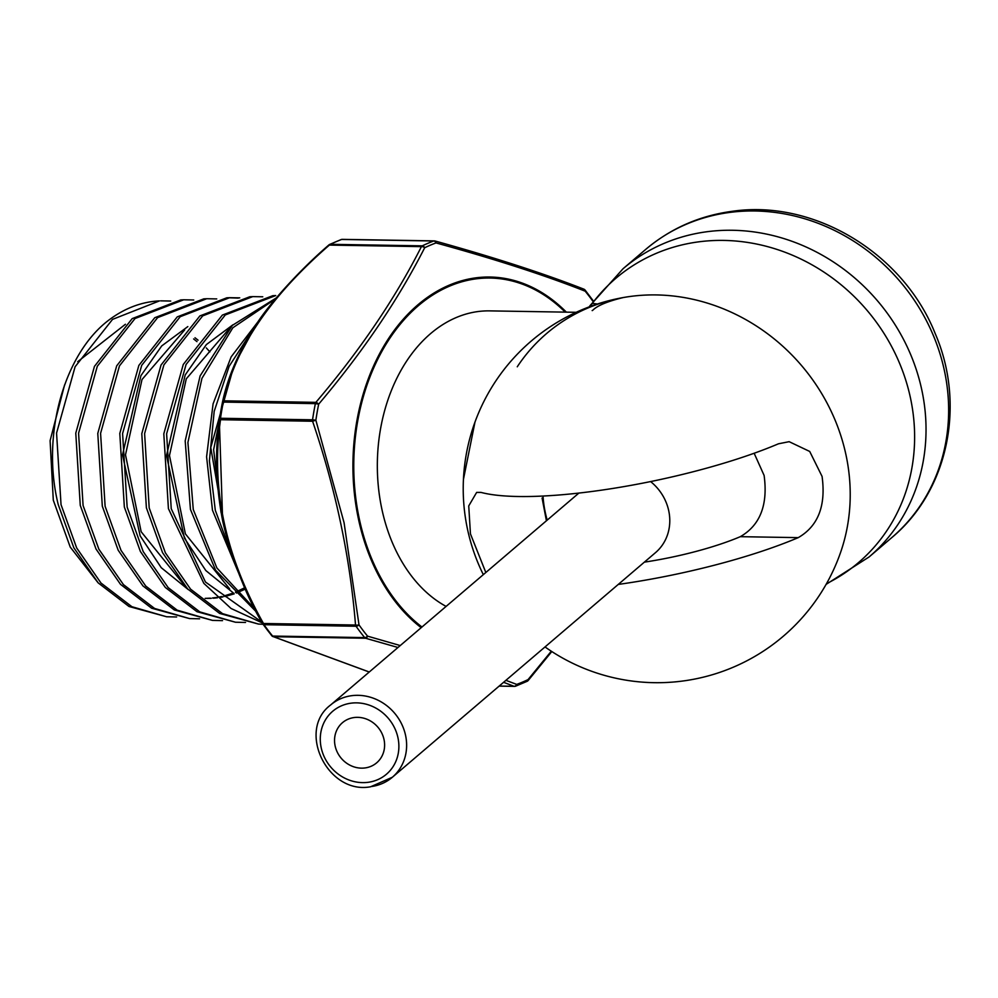 <?xml version="1.0" encoding="UTF-8"?>
<svg xmlns="http://www.w3.org/2000/svg" width="998" height="998" viewBox="0 0 998 998"><rect width="100%" height="100%" fill="white"/><g stroke="black" fill="none" stroke-linecap="round" stroke-linejoin="round"><path stroke-width="1.5" d="M354.265 717.525A26.372 24.027 -130.5 0 0 342.464 722.689A26.372 24.027 -130.5 0 0 337.411 752.442A26.372 24.027 -130.5 0 0 364.894 767.961A26.372 24.027 -130.5 0 0 376.695 762.796A26.372 24.027 -130.5 0 0 381.747 733.043A26.372 24.027 -130.5 0 0 354.265 717.525M371.081 786.561A47.53 43.301 -130.5 0 0 392.351 777.255L655.511 552.63A47.53 43.301 -130.5 0 0 668.76 510.901A47.53 43.301 -130.5 0 0 650.596 481.572M545.02 646.941A194.086 194.086 0 0 0 840.615 552.331L840.615 552.331A189.832 172.991 -130.5 0 0 846.117 455.525A189.832 172.991 -130.5 0 0 631.684 296.269A189.832 172.991 -130.5 0 0 623.164 297.566L623.164 297.566A189.832 172.991 -130.5 0 0 517.263 366.79M446.094 606.41A152.993 109.718 -89 0 1 381.735 508.493A152.993 109.718 -89 0 1 489.594 310.877L576.17 312.312M485.826 572.503L470.445 533.88L468.736 505.924L476.645 492.413L481.061 492.413A187.774 39.683 -11.9 0 0 778.465 443.798L789.144 441.677L809.715 451.458L822.065 476.408C826.082 505.712 818.148 526.133 798.238 537.635L740.316 536.674C760.177 525.235 768.098 504.826 764.106 475.435L754.151 453.254M542.089 498.077L546.43 520.781M891.713 537.66A189.483 172.666 -130.5 0 0 928.028 323.851A189.483 172.666 -130.5 0 0 730.499 212.325A189.483 172.666 -130.5 0 0 645.681 249.425C670.731 228.305 699.785 215.568 732.831 211.227C814.692 199.45 903.39 253.567 935.163 333.469C965.977 404.564 948.237 490.829 891.713 537.66L869.108 556.946A189.483 172.666 -130.5 0 0 905.423 343.137A189.483 172.666 -130.5 0 0 707.906 231.611A189.483 172.666 -130.5 0 0 623.076 268.712L590.23 305.4L592.313 303.392L597.453 304.003M740.316 536.674A104.665 22.118 168.1 0 1 644.359 562.148M618.249 584.429A187.774 39.683 -11.9 0 0 798.238 537.635M463.434 479.427L474.973 422.104M826.494 583.693A186.876 170.296 -130.5 0 0 902.566 370.857A186.876 170.296 -130.5 0 0 699.486 241.741A186.876 170.296 -130.5 0 0 592.313 303.392A28.742 28.119 -122 0 1 589.718 306.685M98.091 582.795L70.222 547.054L53.293 500.16L50.1 440.679L64.583 384.916M77.707 361.688L125.424 324.263M193.624 338.946L196.968 341.628M593.012 301.421A228.442 163.834 91 0 0 585.177 291.179C544.446 275.124 494.734 259.043 436.026 242.926A228.442 163.834 91 0 0 424.686 247.729A2.982 1.959 64.4 0 0 422.291 245.845A2.982 2.133 91 0 0 421.418 246.631L329.365 245.096A2.982 2.133 91 0 1 330.238 244.31L422.291 245.845A230.401 165.231 -89 0 1 433.743 240.992L341.69 239.458A230.401 165.231 91 0 0 330.238 244.31A2.982 1.959 -115.6 0 0 329.627 244.448A2.982 2.982 0 0 0 328.941 244.897C298.302 271.194 267.876 305.687 256.411 324.213L234.742 364.058L222.467 402.182A2.982 2.171 12.9 0 1 223.826 400.822A2.982 2.133 91 0 0 223.315 402.082L222.454 402.269A2.982 2.171 12.9 0 1 222.467 402.182A2.982 2.982 0 0 0 222.454 402.269C233.557 349.4 269.061 297.005 328.966 245.109L329.365 245.096C270.059 296.606 234.879 348.514 223.826 400.822L315.879 402.356C359.904 350.597 395.083 298.689 421.418 246.631A2.982 1.734 27.2 0 1 424.686 247.729C398.19 299.812 362.848 351.957 318.674 404.153A228.442 163.834 91 0 0 315.867 420.22L312.549 419.809A2.982 2.133 91 0 0 312.586 421.243L220.533 419.709A2.982 2.133 91 0 1 220.496 418.274L312.549 419.809A230.401 165.231 -89 0 1 315.368 403.616L223.315 402.082A230.401 165.231 91 0 0 220.496 418.274L219.647 418.411L222.454 402.269A229.528 164.608 -89 0 0 219.647 418.399L219.647 418.411A2.982 1.472 7.5 0 0 219.635 418.461A2.982 1.472 7.5 0 0 220.533 419.709C210.74 487.336 225.061 555.25 263.484 623.488L355.525 625.022C350.061 557.246 335.752 489.319 312.586 421.243L315.867 420.22L344.073 522.702L359.006 624.898A228.442 163.834 91 0 0 367.563 636.15L400.248 645.556M505.899 680.324L516.702 684.416A228.442 163.834 91 0 0 528.054 679.601L551.295 651.207M262.761 296.793L252.744 296.618L202.681 315.867L163.897 364.894L144.61 433.606L149.189 507.92L165.369 552.805L190.568 589.157L222.529 613.645L258.445 624.049L263.073 624.299A2.982 1.485 -35.2 0 0 263.996 624.711A230.401 165.231 91 0 0 272.629 636.063L364.682 637.597A230.401 165.231 -89 0 1 356.049 626.245L263.996 624.711A2.982 2.133 91 0 1 263.484 623.488L262.985 624.074C244.435 591.627 231 557.271 222.679 521.006L219.335 420.769M238.322 572.353L212.474 510.228L206.586 456.81L213.073 403.878L231.149 356.872L258.856 320.62M252.806 329.727L229.128 366.328L214.183 411.376L209.405 460.827L215.306 510.327L233.594 559.666M166.604 616.752L129.029 606.497L98.191 582.894L73.864 547.852L58.233 504.589C40.918 434.941 64.271 352.918 109.518 319.597A157.609 113.036 91 0 1 159.455 300.909L112.549 319.372L75.1 366.753L56.562 433.107L61.04 504.689L76.684 547.977L101.01 583.057L131.911 606.709L166.604 616.764L176.634 616.976M189.57 618.585L151.646 608.219L120.533 584.366L96.008 549.012L80.264 505.4L75.773 433.157L94.448 366.378L132.198 318.612L180.775 299.924L183.707 299.787L135.029 318.524L97.317 366.241L78.58 433.219L83.084 505.499L98.864 549.199L123.428 584.603L154.578 608.456L189.57 618.585L199.588 618.81M212.524 620.407L174.326 609.953L142.939 585.913L118.188 550.235L102.307 506.198L97.779 433.394L116.691 365.842L154.765 317.713L203.792 298.864L206.723 298.726L157.622 317.613L119.473 365.854L100.586 433.319L105.114 506.298L121.02 550.36L145.77 586.088L177.195 610.177L212.524 620.407L222.542 620.631M235.478 622.228L196.968 611.687L165.306 587.435L140.369 551.445L124.338 507.009L119.797 433.444L138.859 365.418L177.245 316.877L226.796 297.803L229.727 297.678L180.201 316.703L141.704 365.343L122.592 433.569L127.145 507.109L143.201 551.582L168.175 587.622L199.862 611.911L235.478 622.228L245.52 622.465M258.445 624.062L219.622 613.421L187.674 588.945L162.524 552.618L146.382 507.807L141.791 433.681L161.04 365.006L199.874 315.929L249.799 296.755L252.744 296.618M262.287 622.889L231.074 608.493L203.829 583.356L168.412 508.618L163.809 433.806L183.27 364.47L222.367 315.081L272.803 295.695L275.747 295.558L225.298 314.931L186.065 364.507L166.616 433.831L171.232 508.718L205.438 581.996L261.9 622.178M256.536 612.086L215.593 570.257L190.443 509.417L185.191 440.891L200.111 375.884L232.359 325.373L276.234 297.953M275.323 299.038L232.846 327.768L201.933 378.367L187.911 442.451L193.263 509.529L216.878 567.962L255.214 609.504M170.733 301.047L160.703 300.847M193.737 299.986L183.707 299.787M216.741 298.913L206.723 298.726M228.305 297.753L238.285 298.128M239.745 297.853L229.727 297.678M183.008 331.785L182.31 331.386M205.164 598.363L210.378 598.164M212.412 597.989L217.065 597.403M219.298 597.016L221.893 596.48M223.677 596.056L233.42 593.012M235.366 592.238L244.797 587.722M187.836 326.596L161.726 345.907L140.905 375.672L122.517 454.863L140.144 535.864L161.239 567.687L188.323 589.618M232.933 324.799L206.361 344.584L185.191 374.949L166.504 455.624L184.405 538.084L205.825 570.544L233.345 592.937M233.782 366.366L210.753 447.541L225.673 533.755M209.879 351.882L206.324 347.928M198.041 340.168L194.997 337.761M206.648 598.401L211.152 598.338M213.347 598.214L217.514 597.802M219.809 597.478L223.028 596.916M224.862 596.53L234.231 593.847M236.426 593.049L245.383 589.045M184.655 329.951L142.003 379.527L125.498 454.814L141.155 531.734L184.705 585.676M229.69 328.205L186.277 378.828L169.485 455.512L185.379 533.855L229.615 588.87M225.847 389.158L213.634 449.611L220.982 512.286M271.893 635.851A2.982 2.745 -59.3 0 0 273.539 636.712L369.26 671.991M499.2 686.05L514.07 686.3L503.591 682.295M397.977 647.49L365.592 638.246A2.982 1.634 -74.4 0 0 367.563 636.15A2.982 1.584 -39.3 0 1 364.682 637.597A2.982 2.133 91 0 0 365.592 638.246L273.539 636.712A2.982 2.133 91 0 1 272.629 636.063A2.982 1.584 -39.3 0 1 271.743 635.701A2.982 2.982 0 0 0 272.529 636.375L369.223 672.028M499.125 686.113L514.531 686.375A2.982 2.982 0 0 0 515.604 686.187A2.982 1.996 -110.3 0 0 516.702 684.416A2.982 2.358 -68.9 0 1 514.07 686.3A2.982 2.133 91 0 0 514.531 686.375A2.982 2.133 91 0 0 515.105 686.275A2.982 1.996 -110.3 0 0 515.604 686.187L527.156 681.297A2.982 1.959 64.4 0 0 528.054 679.601A2.982 1.023 40.1 0 1 528.154 680.524A2.982 1.023 40.1 0 1 527.792 680.673M355.525 625.022A2.982 0.973 -5 0 0 359.006 624.898A2.982 1.485 -35.2 0 1 356.049 626.245A2.982 2.133 91 0 1 355.525 625.022M593.685 301.396L585.053 290.031A2.982 1.584 -39.3 0 1 585.177 291.179A2.982 2.358 -68.9 0 0 583.818 289.146A2.982 2.358 -68.9 0 0 583.244 289.021M315.879 402.356A2.982 1.023 40.1 0 1 318.674 404.153L315.368 403.616A2.982 2.133 91 0 1 315.879 402.356M436.026 242.926A2.982 1.634 -74.4 0 0 435.066 241.005A2.982 1.634 -74.4 0 0 434.766 240.967A2.982 2.133 91 0 0 434.317 240.892A2.982 2.133 91 0 0 433.743 240.992A2.982 1.996 -110.3 0 1 436.026 242.926M392.351 777.255A47.53 43.301 -130.5 0 0 401.458 723.625A47.53 43.301 -130.5 0 0 351.92 695.656A47.53 43.301 -130.5 0 0 330.65 704.962C296.406 730.461 327.706 794.882 370.607 786.773L392.351 777.255M367.925 782.332A41.392 37.724 -130.5 0 0 397.99 737.884A41.392 37.724 -130.5 0 0 351.234 703.153A41.392 37.724 -130.5 0 0 321.169 747.602A41.392 37.724 -130.5 0 0 367.925 782.332M421.193 627.68A186.838 133.994 -89 0 1 358.307 518.361A186.838 133.994 -89 0 1 410.091 311.987A186.838 133.994 -89 0 1 566.365 312.149M565.217 312.137A185.815 133.258 91 0 0 410.203 313.247A185.815 133.258 91 0 0 359.13 518.062A185.815 133.258 91 0 0 421.967 627.006M262.985 624.074A2.982 1.485 -35.2 0 0 263.098 624.336L271.743 635.701A2.982 1.584 -39.3 0 1 271.581 635.377A229.528 164.608 -89 0 1 263.297 624.536M551.807 651.544L528.154 680.524A2.982 2.982 0 0 1 527.156 681.297A2.982 1.959 64.4 0 1 526.545 681.422M342.713 239.433A2.982 2.133 91 0 0 342.264 239.358L434.317 240.892A2.982 2.982 0 0 1 435.066 241.005C493.474 257.185 543.062 273.227 583.818 289.146A2.982 2.982 0 0 1 585.053 290.031A2.982 1.584 -39.3 0 0 584.641 289.744M340.73 239.819A2.982 1.996 69.7 0 1 341.179 239.545A2.982 1.996 69.7 0 1 341.69 239.458A2.982 2.133 91 0 1 342.264 239.358A2.982 2.982 0 0 0 341.179 239.545L329.627 244.448A2.982 1.959 -115.6 0 0 329.091 244.909M543.012 496.043A114.52 114.52 0 0 0 547.191 520.12M578.877 493.074L330.65 704.962M483.319 574.648A194.086 194.086 0 0 1 623.176 297.566C594.696 304.452 593.086 310.939 592.151 310.578M869.108 556.946L826.119 584.366M645.681 249.425L623.076 268.712M590.23 305.413L589.094 306.922M219.647 418.411A2.982 2.982 0 0 0 219.635 418.461C214.67 451.034 215.743 485.515 222.866 521.904C233.694 563.932 247.055 597.977 262.923 624.049A2.982 2.982 0 0 0 263.098 624.336"/></g></svg>
